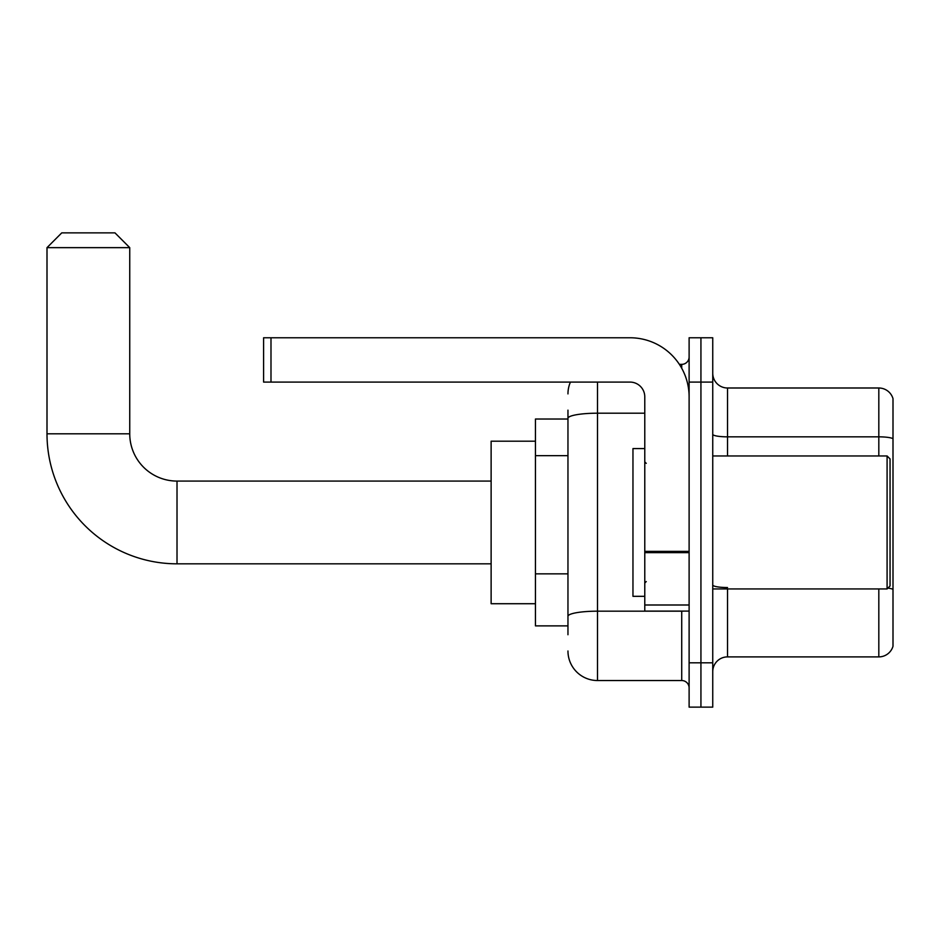 <?xml version="1.0" encoding="UTF-8"?>
<svg xmlns="http://www.w3.org/2000/svg" width="940" height="940" viewBox="0 0 940 940"><rect width="100%" height="100%" fill="white"/><g stroke="black" fill="none" stroke-linecap="round" stroke-linejoin="round"><path stroke-width="1.41" d="M567.96 446.794L567.96 410.157L567.96 419.029L535.447 419.029L535.447 625.875L567.96 625.875M567.96 634.735L567.96 410.157M597.511 382.087L597.511 680.536L681.723 680.536A7.391 7.391 0 0 1 689.114 687.927A7.391 7.391 0 0 0 681.723 680.536L681.723 611.094M689.114 662.806L689.114 707.139L700.934 707.139L700.934 662.806L700.934 707.139L712.743 707.139L712.743 662.806L700.934 662.806L700.934 382.087L700.934 662.806L689.114 662.806L689.114 382.087L700.934 382.087L700.934 337.765L700.934 382.087L712.743 382.087L712.743 662.806M712.743 382.087L712.743 337.765L689.114 337.765L689.114 382.087M679.373 364.356L681.723 364.356A7.391 7.391 0 0 0 689.114 356.977M567.96 621.446L567.96 582.718M567.96 393.907A29.551 29.551 0 0 1 570.427 382.087M597.511 680.536A29.551 29.551 0 0 1 567.96 650.985M712.743 671.677A14.77 14.77 0 0 1 727.525 656.895L878.818 656.895L878.818 588.934M893 398.642A14.77 14.77 0 0 0 878.818 387.997A14.77 14.77 0 0 1 893 398.642L893 646.262A14.77 14.77 0 0 1 878.818 656.895M893 438.686A14.77 2.562 180 0 0 878.818 436.841L878.818 387.997L727.525 387.997A14.77 14.77 0 0 1 712.743 373.227A14.77 14.77 0 0 0 727.525 387.997L727.525 455.959M491.127 563.824L177.014 563.824L177.014 481.08A47.282 47.282 0 0 1 129.744 433.798L129.744 247.643L47 247.643L61.77 232.862L114.962 232.862L129.744 247.643M177.014 563.824A130.014 130.014 0 0 1 47 433.798L47 247.643M491.127 481.08L177.014 481.08A47.282 47.282 0 0 1 129.744 433.798L47 433.798M535.447 441.189L491.127 441.189L491.127 603.715L535.447 603.715M689.114 611.094L644.781 611.094L644.781 551.357L689.114 551.357L689.114 396.868A59.102 59.102 0 0 0 630.011 337.765L270.99 337.765L270.99 382.087L630.011 382.087A14.77 14.77 0 0 1 644.781 396.868L644.781 551.357M270.99 382.087L263.6 382.087L263.6 337.765L270.99 337.765M887.09 455.959L890.051 458.92L890.051 585.984L887.09 588.934L887.09 455.959L712.743 455.959M644.781 448.58L632.961 448.58L632.961 596.324L644.781 596.324M567.96 455.653L535.447 455.653M567.96 573.846L535.447 573.846M684.285 611.094A7.391 1.281 0 0 1 681.723 611.176L597.511 611.176A29.551 5.135 180 0 0 567.96 616.311M567.96 418.323A29.551 5.135 180 0 1 597.511 413.201L644.781 413.201M681.723 368.257L681.723 364.356M727.525 588.934L727.525 656.895M878.818 455.959L878.818 436.841L727.525 436.841A14.77 2.562 -0 0 1 712.743 434.268M893 589.392A14.77 2.562 180 0 0 887.936 588.087M727.525 587.535A14.77 2.562 0 0 1 712.743 584.974M689.114 552.638L644.781 552.638M644.781 604.996L689.114 604.996M712.743 588.934L887.09 588.934M646.262 463.349L644.781 461.869M646.262 581.555L644.781 583.023"/></g></svg>
